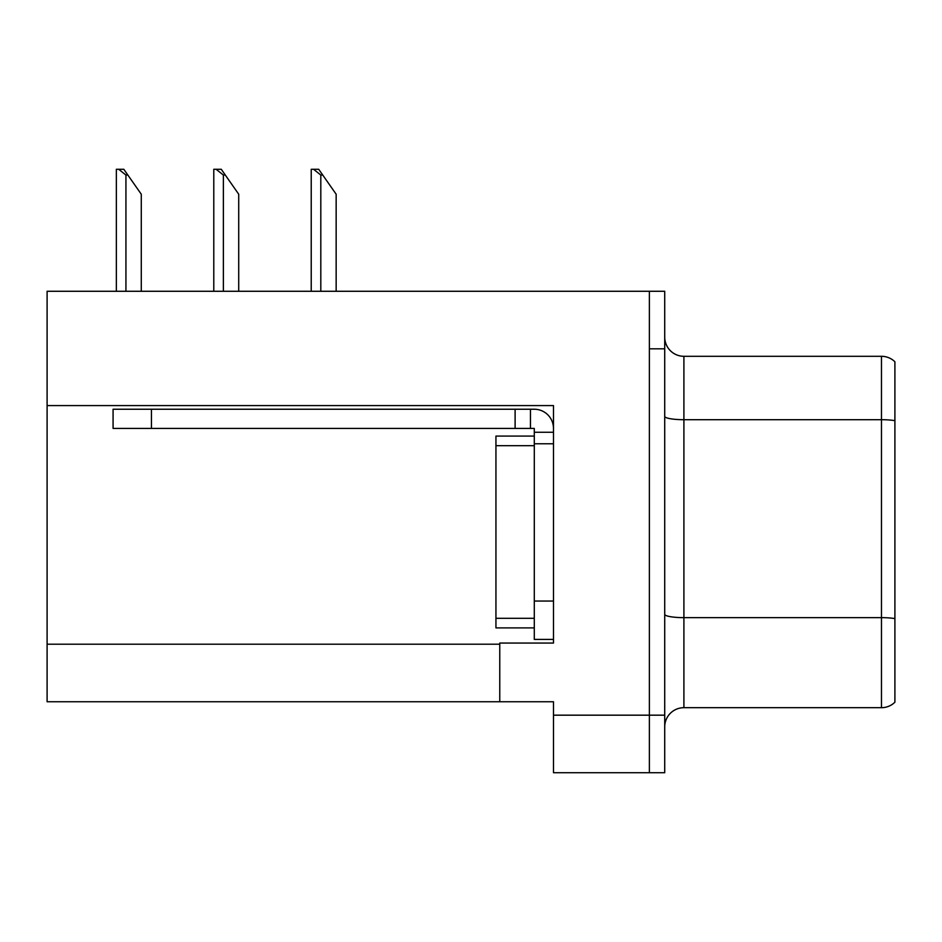 <?xml version="1.0" encoding="UTF-8"?>
<svg xmlns="http://www.w3.org/2000/svg" width="942" height="942" viewBox="0 0 942 942"><rect width="100%" height="100%" fill="white"/><g stroke="black" fill="none" stroke-linecap="round" stroke-linejoin="round"><path stroke-width="1.41" d="M553.484 443.764L553.484 601.043L534.291 601.043L534.291 639.406L553.484 639.406L553.484 601.043L553.484 643.056L499.766 643.056L499.766 701.743L47.1 701.743L47.1 405.59L553.484 405.59L553.484 443.764L534.291 443.764L534.291 428.422L515.109 428.422L515.109 409.24L534.291 409.24A19.181 19.181 0 0 1 553.472 428.433M499.766 701.743L553.484 701.743L553.484 772.723L649.379 772.723L649.379 715.178L649.379 772.723L664.722 772.723L664.722 715.178L649.379 715.178L649.379 291.278L47.1 291.278L47.1 405.59M664.722 726.871A19.181 19.181 0 0 1 683.904 707.689L881.476 707.689L881.476 356.3L683.904 356.3A19.181 19.181 0 0 1 664.722 337.118A19.181 19.181 0 0 0 683.904 356.3L683.904 707.689M649.379 291.278L664.722 291.278L664.722 348.823L649.379 348.823L649.379 715.178L553.484 715.178M894.9 361.775A19.181 19.181 0 0 0 881.476 356.3A19.181 19.181 0 0 1 894.9 361.775L894.9 702.214A19.181 19.181 0 0 1 881.476 707.689M664.722 348.823L664.722 715.178M322.729 175.035L320.81 175.035L313.556 169.277L318.702 169.277L336.153 194.217L336.153 291.278M311.225 291.278L311.225 169.277L313.556 169.277M225.291 175.035L223.372 175.035L216.118 169.277L221.264 169.277L238.715 194.217L238.715 291.278M213.787 291.278L213.787 169.277L216.118 169.277M127.853 175.035L125.934 175.035L118.68 169.277L123.814 169.277L141.276 194.217L141.276 291.278M116.349 291.278L116.349 169.277L118.68 169.277M534.291 601.043L534.302 436.087L495.939 436.087L495.939 627.902L534.291 627.902M151.438 428.422L151.438 409.24L113.075 409.24L113.075 428.422L515.109 428.422M151.438 409.24L515.109 409.24M534.291 639.406L553.484 639.406M530.452 428.422L530.452 409.24M553.484 432.26L534.291 432.26M47.1 644.21L499.766 644.21M894.9 420.65A19.181 3.332 180 0 0 881.476 419.696L683.904 419.696A19.181 3.332 -0 0 1 664.722 416.364M894.9 618.6A19.181 3.332 180 0 0 881.476 617.646L683.904 617.646A19.181 3.332 0 0 1 664.722 614.314M320.81 291.278L320.81 175.035M223.372 291.278L223.372 175.035M125.934 291.278L125.934 175.035M495.939 618.305L534.291 618.305M495.939 445.684L534.291 445.684"/></g></svg>
